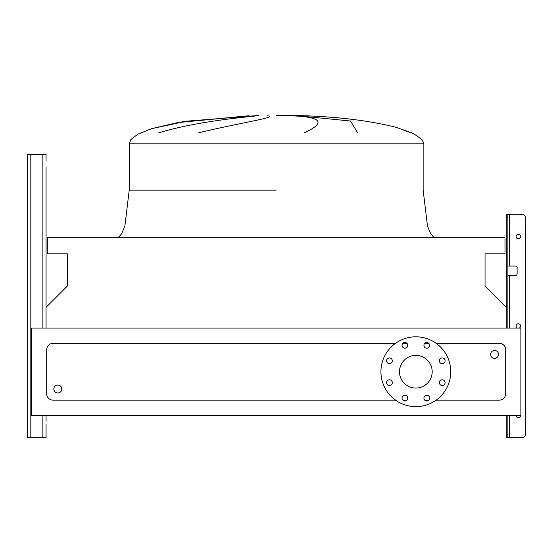 <?xml version="1.0" encoding="UTF-8"?>
<svg xmlns="http://www.w3.org/2000/svg" width="553" height="553" viewBox="0 0 553 553"><rect width="100%" height="100%" fill="white"/><g stroke="black" fill="none" stroke-linecap="round" stroke-linejoin="round"><path stroke-width="0.83" d="M506.306 307.337L485.036 286.067L485.036 253.799L505.034 253.799L505.034 237.776L47.33 237.776L47.33 253.799L67.328 253.799L67.328 286.067L46.058 307.337L46.058 328.081L46.058 166.992M46.058 424.414L46.058 437.748L46.058 424.414M27.65 434.568L27.65 154.294L46.058 154.294L46.058 160.647M27.65 157.474L27.65 437.748L46.058 437.748L46.058 427.587M517.539 328.081A2.219 2.219 0 0 1 518.368 323.795A2.219 2.219 0 0 1 519.191 328.081M520.587 415.524A2.219 2.219 0 0 1 518.368 417.75A2.219 2.219 0 0 1 516.143 415.524M520.587 236.504A2.219 2.219 0 0 1 518.368 238.73A2.219 2.219 0 0 1 516.143 236.504A2.219 2.219 0 0 1 518.368 234.285A2.219 2.219 0 0 1 520.587 236.504M506.306 328.081L506.306 214.288L522.177 214.288A3.173 3.173 0 0 1 525.35 217.46L525.35 434.568L525.35 217.46M507.889 437.748L506.306 437.748L506.306 434.568L507.889 434.568L507.889 437.748L522.177 437.748A3.173 3.173 0 0 0 525.35 434.568M507.889 266.028L515.514 266.028A1.59 1.59 0 0 1 517.096 267.611L517.096 273.963A1.59 1.59 0 0 1 515.514 275.546L507.889 275.546M507.889 434.568L507.889 415.524M507.889 328.081L507.889 217.46L506.306 217.46M506.306 434.568L506.306 415.524M507.889 214.288L507.889 217.46M46.058 421.241L46.058 415.524M411.266 132.927L396.681 127.467C368.132 120.229 333.791 116.227 293.65 115.459L276.182 115.459M249.196 115.743L177.893 122.586L151.598 128.669L137.794 134.206L130.867 139.556L129.222 143.821L423.142 143.821L423.142 190.163L427.476 225.983L430.697 233.698L433.338 236.843L435.84 237.776M158.407 132.927C196.322 121.37 242.649 117.499 257.435 115.743M267.396 115.743C278.912 117.222 241.073 122.545 198.064 132.927M178.266 122.517L248.401 115.771M53.835 389.022A3.968 3.968 0 0 1 57.802 385.054A3.968 3.968 0 0 1 61.77 389.022A3.968 3.968 0 0 1 57.802 392.989A3.968 3.968 0 0 1 53.835 389.022M498.53 354.425A3.968 3.968 0 0 0 494.562 350.457A3.968 3.968 0 0 0 490.594 354.425A3.968 3.968 0 0 0 494.562 358.392A3.968 3.968 0 0 0 498.53 354.425M439.379 382.655A2.855 2.855 0 0 0 442.234 385.51A2.855 2.855 0 0 0 445.096 382.655A2.855 2.855 0 0 0 442.234 379.8A2.855 2.855 0 0 0 439.379 382.655M439.379 360.791A2.855 2.855 0 0 0 442.234 363.646A2.855 2.855 0 0 0 445.096 360.791A2.855 2.855 0 0 0 442.234 357.936A2.855 2.855 0 0 0 439.379 360.791M423.916 345.328A2.855 2.855 0 0 0 426.778 348.19A2.855 2.855 0 0 0 429.633 345.328A2.855 2.855 0 0 0 426.778 342.473A2.855 2.855 0 0 0 423.916 345.328M402.052 345.328A2.855 2.855 0 0 0 404.914 348.19A2.855 2.855 0 0 0 407.768 345.328A2.855 2.855 0 0 0 404.914 342.473A2.855 2.855 0 0 0 402.052 345.328M386.595 360.791A2.855 2.855 0 0 0 389.45 363.646A2.855 2.855 0 0 0 392.305 360.791A2.855 2.855 0 0 0 389.45 357.936A2.855 2.855 0 0 0 386.595 360.791M386.595 382.655A2.855 2.855 0 0 0 389.45 385.51A2.855 2.855 0 0 0 392.305 382.655A2.855 2.855 0 0 0 389.45 379.8A2.855 2.855 0 0 0 386.595 382.655M402.052 398.119A2.855 2.855 0 0 0 404.914 400.973A2.855 2.855 0 0 0 407.768 398.119A2.855 2.855 0 0 0 404.914 395.257A2.855 2.855 0 0 0 402.052 398.119M423.916 398.119A2.855 2.855 0 0 0 426.778 400.973A2.855 2.855 0 0 0 429.633 398.119A2.855 2.855 0 0 0 426.778 395.257A2.855 2.855 0 0 0 423.916 398.119M415.842 336.805A34.915 34.915 0 0 1 450.757 371.727A34.915 34.915 0 0 1 415.842 406.642A34.915 34.915 0 0 1 380.927 371.727A34.915 34.915 0 0 1 415.842 336.805M415.842 388.068A16.348 16.348 0 0 1 399.494 371.727A16.348 16.348 0 0 1 415.842 355.379A16.348 16.348 0 0 1 432.19 371.727A16.348 16.348 0 0 1 415.842 388.068M436.144 400.13L499.324 400.13A6.346 6.346 0 0 0 505.67 393.784L505.67 349.662A6.346 6.346 0 0 0 499.324 343.316L436.144 343.316M428.796 343.316L424.752 343.316M406.932 343.316L402.888 343.316M395.547 343.316L53.04 343.316A6.346 6.346 0 0 0 46.694 349.662L46.694 393.784A6.346 6.346 0 0 0 53.04 400.13L395.547 400.13M402.888 400.13L406.932 400.13M424.752 400.13L428.796 400.13M423.142 143.821C424.255 141.423 420.55 137.787 412.033 132.927C420.55 137.787 424.255 141.423 423.142 143.821C424.255 141.423 420.55 137.787 412.033 132.927L395.416 127.121M304.185 132.927C326.802 122.296 321.694 116.572 288.853 115.743M297.742 115.743L350.533 121.024L357.743 132.927M31.459 415.524L520.905 415.524L520.905 328.081L31.459 328.081L31.459 415.524M509.479 266.028L509.479 214.288L522.177 214.288M517.096 267.611A1.59 1.59 0 0 0 515.514 266.028M515.514 275.546A1.59 1.59 0 0 0 517.096 273.963M509.479 415.524L509.479 437.748L522.177 437.748M42.885 437.748L42.885 415.524M42.885 328.081L42.885 154.294M30.823 437.748L30.823 154.294M509.479 328.081L509.479 275.546M276.182 190.163L129.222 190.163L276.182 190.163M186.52 121.19L178.439 122.489L186.582 121.176L258.714 115.459L186.582 121.176L151.598 128.669L137.794 134.206L130.867 139.556L129.222 143.821L129.222 190.163L124.888 225.983L121.667 233.698L119.026 236.843L116.524 237.776M129.222 143.821L130.867 139.556L137.794 134.206L151.598 128.669L176.863 122.766M293.65 115.459L276.182 115.252"/></g></svg>
